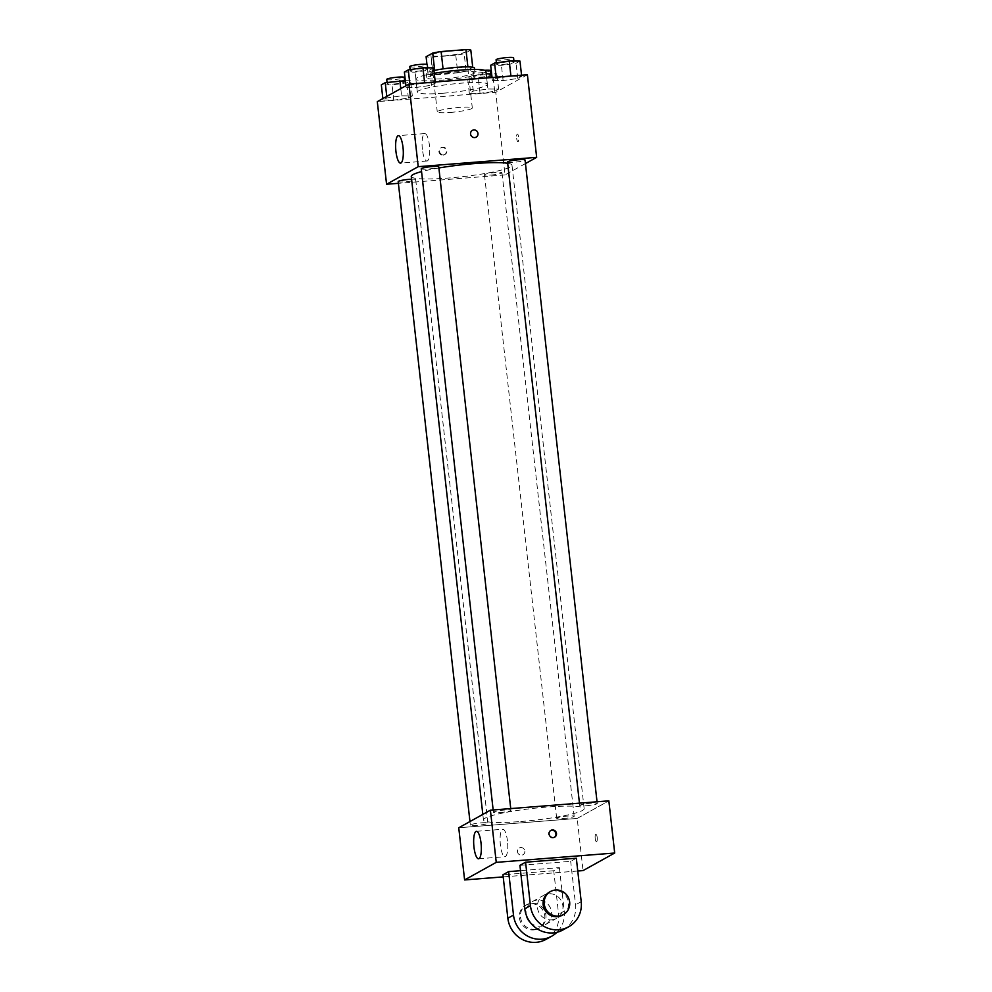 <?xml version="1.0" encoding="UTF-8"?>
<svg xmlns="http://www.w3.org/2000/svg" width="992" height="992" viewBox="0 0 992 992"><rect width="100%" height="100%" fill="white"/><g stroke="black" fill="none" stroke-linecap="round" stroke-linejoin="round"><path stroke-width="0.74" stroke-dasharray="4.96 3.72" d="M450.269 112.443A17.62 2.071 173.6 0 0 472.304 107.967A17.62 2.071 173.6 0 0 454.559 107.868A17.62 2.071 173.6 0 0 437.274 111.898A17.62 2.071 173.6 0 0 450.269 112.443M443.932 55.912A17.62 2.071 173.6 0 0 465.967 51.435A17.62 2.071 173.6 0 0 448.223 51.348A17.62 2.071 173.6 0 0 430.937 55.366A17.62 2.071 173.6 0 0 443.932 55.912M470.803 50.059L464.169 53.742A23.672 2.778 173.6 0 1 455.774 55.254L430.95 57.201A23.672 2.778 173.6 0 1 426.101 56.742M472.725 67.258L466.116 71.139L464.169 53.742M455.774 55.254L457.721 72.639L432.896 74.598L430.95 57.201M457.721 72.639A23.672 2.778 173.6 0 0 466.116 71.139M472.75 67.456A23.672 2.778 173.6 0 0 467.902 66.997L467.889 66.898M432.896 74.598A23.672 2.778 173.6 0 1 428.048 74.14L434.682 70.457A23.672 2.778 173.6 0 1 443.077 68.944L467.902 66.997M474.486 68.088A24.23 2.84 -6.4 0 1 473.668 68.956A24.23 2.84 -6.4 0 1 447.417 73.966A24.23 2.84 -6.4 0 1 426.324 73.495A24.23 2.84 -6.4 0 1 433.963 70.519M474.151 73.309A24.23 2.84 173.6 0 0 474.97 72.441A24.23 2.84 173.6 0 0 450.566 72.317A24.23 2.84 173.6 0 0 426.808 77.847A24.23 2.84 173.6 0 0 444.676 78.591A24.23 2.84 173.6 0 0 474.151 73.309M428.048 74.14L426.957 64.406M434.285 73.321A35.241 4.142 173.6 0 0 415.859 79.075A35.241 4.142 173.6 0 0 441.849 80.166A35.241 4.142 173.6 0 0 485.919 71.213M443.312 93.211A35.241 4.142 173.6 0 0 487.382 84.258A35.241 4.142 173.6 0 0 451.893 84.072A35.241 4.142 173.6 0 0 417.322 92.12A35.241 4.142 173.6 0 0 443.312 93.211M510.942 76.21L521.68 76.297L517.762 78.467L503.118 80.563L492.379 80.476L496.298 78.294L510.942 76.21L521.68 76.297L517.762 78.467L503.118 80.563L492.379 80.476L496.298 78.294L510.917 76.024M424.638 83.018L435.376 83.105L431.458 85.275L416.814 87.358L406.075 87.271L409.994 85.101L424.638 83.018L435.376 83.105L431.458 85.275L416.814 87.358L406.075 87.271L409.994 85.101L424.626 82.832M527.397 74.735L495.752 92.306L377.307 101.643M487.89 89.007L498.616 89.094L494.71 91.276L480.054 93.36L469.328 93.273L473.234 91.103L487.89 89.007L498.616 89.094L494.71 91.276L480.054 93.36L469.328 93.273L473.234 91.103L487.89 89.007L486.204 73.792L471.535 75.888L467.616 78.058L478.355 78.145L492.999 76.062L496.918 73.879L491.635 73.842M401.586 95.815L412.325 95.902L408.406 98.084L393.762 100.167L383.024 100.08L386.942 97.91L401.586 95.815L412.325 95.902L408.406 98.084L393.762 100.167L383.024 100.08L386.942 97.91L401.586 95.815L400.78 88.61M525.45 163.568L505.015 174.914L495.752 92.306M516.683 138.421A3.856 1.042 -94.5 0 0 517.973 141.707A3.856 1.042 -94.5 0 0 518.704 137.789A3.856 1.042 -94.5 0 0 517.365 134.019A3.856 1.042 -94.5 0 0 516.683 138.421A3.856 1.042 -94.5 0 0 517.973 141.707A3.856 1.042 -94.5 0 0 518.704 137.789A3.856 1.042 -94.5 0 0 517.365 134.019A3.856 1.042 -94.5 0 0 516.683 138.421M411.271 176.452A50.666 5.952 173.6 0 0 448.62 178.014A50.666 5.952 173.6 0 0 511.971 165.156A50.666 5.952 173.6 0 0 507.681 163.283M438.886 167.97A50.666 5.952 173.6 0 0 421.55 171.604M505.015 174.914L398.375 183.322M421.24 168.776A8.816 1.029 173.6 0 0 427.738 169.049A8.816 1.029 173.6 0 0 438.749 166.817M507.532 161.981A8.816 1.029 173.6 0 0 514.03 162.254A8.816 1.029 173.6 0 0 525.053 160.01M490.978 175.051A8.816 1.029 173.6 0 0 501.989 172.819A8.816 1.029 173.6 0 0 493.123 172.769A8.816 1.029 173.6 0 0 484.48 174.778A8.816 1.029 173.6 0 0 490.978 175.051M411.581 179.205A8.816 1.029 -6.4 0 1 415.698 179.626A8.816 1.029 -6.4 0 1 407.055 181.635A8.816 1.029 -6.4 0 1 398.189 181.586M443.052 155.124A3.856 3.683 61 0 0 445.842 149.532A3.856 3.683 61 0 0 439.084 152.384A3.856 3.683 61 0 0 443.052 155.124M443.622 154.814A3.856 3.683 61 0 0 446.412 149.222A3.856 3.683 61 0 0 439.654 152.074A3.856 3.683 61 0 0 443.622 154.814M476.135 137.119L476.135 137.119A3.856 3.683 -119 0 1 471.051 135.544A3.856 3.683 -119 0 1 472.39 130.386L472.39 130.374M422.369 149.259A13.764 3.708 85.5 0 1 424.812 133.573A13.764 3.708 85.5 0 1 429.586 147.002A13.764 3.708 85.5 0 1 426.982 161.026A13.764 3.708 85.5 0 1 422.369 149.259M520.8 821.525A50.666 5.952 173.6 0 0 584.152 808.654A50.666 5.952 173.6 0 0 533.138 808.393A50.666 5.952 173.6 0 0 483.451 819.95A50.666 5.952 173.6 0 0 520.8 821.525M481.38 822.852A8.816 1.029 -6.4 0 1 487.878 823.124A8.816 1.029 -6.4 0 1 479.235 825.133A8.816 1.029 -6.4 0 1 470.369 825.096A8.816 1.029 -6.4 0 1 481.38 822.852M586.21 805.752A8.816 1.029 173.6 0 0 597.234 803.52A8.816 1.029 173.6 0 0 588.355 803.47A8.816 1.029 173.6 0 0 579.712 805.479A8.816 1.029 173.6 0 0 586.21 805.752M563.158 818.561A8.816 1.029 173.6 0 0 574.17 816.317A8.816 1.029 173.6 0 0 565.304 816.28A8.816 1.029 173.6 0 0 556.661 818.288A8.816 1.029 173.6 0 0 563.158 818.561M499.918 812.56A8.816 1.029 173.6 0 0 510.93 810.315A8.816 1.029 173.6 0 0 502.064 810.278A8.816 1.029 173.6 0 0 493.421 812.287A8.816 1.029 173.6 0 0 499.918 812.56M577.195 818.425L608.84 800.842L577.195 818.425L458.75 827.762L577.195 818.425L583.048 870.592M405.331 80.65L410.614 80.687L406.695 82.857L392.051 84.952L381.325 84.866M393.712 84.035A8.816 1.029 173.6 0 0 404.724 81.79A8.816 1.029 173.6 0 0 395.858 81.741A8.816 1.029 173.6 0 0 387.215 83.762A8.816 1.029 173.6 0 0 393.712 84.035M412.325 95.902L410.614 80.687M408.406 98.084L406.695 82.857M393.762 100.167L392.051 84.952M383.024 100.08L382.85 98.568M386.942 97.91L386.768 96.385M386.719 79.41A8.816 1.029 173.6 0 0 393.216 79.682A8.816 1.029 173.6 0 0 404.24 77.45M433.665 67.878L429.759 70.06L415.102 72.143L404.376 72.056M416.764 71.226A8.816 1.029 173.6 0 0 427.775 68.981A8.816 1.029 173.6 0 0 418.909 68.944A8.816 1.029 173.6 0 0 410.266 70.953A8.816 1.029 173.6 0 0 416.764 71.226M435.376 83.105L435.252 82.001M431.458 85.275L429.759 70.06M416.814 87.358L415.102 72.143M406.075 87.271L405.914 85.758M409.994 85.101L409.87 83.998M409.783 66.6A8.816 1.029 173.6 0 0 416.268 66.873A8.816 1.029 173.6 0 0 427.292 64.641M480.004 77.227A8.816 1.029 173.6 0 0 491.028 74.983A8.816 1.029 173.6 0 0 482.149 74.946A8.816 1.029 173.6 0 0 473.506 76.954A8.816 1.029 173.6 0 0 480.004 77.227M498.616 89.094L496.918 73.879M494.71 91.276L492.999 76.062M480.054 93.36L478.355 78.145M469.328 93.273L467.616 78.058M473.234 91.103L471.535 75.888M484.704 70.32A8.816 1.029 173.6 0 0 473.023 72.602A8.816 1.029 173.6 0 0 479.52 72.875A8.816 1.029 173.6 0 0 490.532 70.643M519.969 61.082L516.051 63.252L501.406 65.336L490.668 65.249M503.056 64.418A8.816 1.029 173.6 0 0 514.079 62.186A8.816 1.029 173.6 0 0 505.201 62.136A8.816 1.029 173.6 0 0 496.558 64.145A8.816 1.029 173.6 0 0 503.056 64.418M521.68 76.297L521.556 75.194M517.762 78.467L516.051 63.252M503.118 80.563L501.406 65.336M492.379 80.476L492.044 77.512M496.298 78.294L496.174 77.19M496.074 59.793A8.816 1.029 173.6 0 0 502.572 60.066A8.816 1.029 173.6 0 0 513.583 57.834M524.842 851.062A3.856 3.683 -119 0 1 517.923 853.145A3.856 3.683 -119 0 1 519.275 847.986A3.856 3.683 -119 0 1 524.842 851.062A3.856 3.683 61 0 0 519.275 847.986A3.856 3.683 61 0 0 517.923 853.145A3.856 3.683 61 0 0 524.842 851.062M577.766 871.013L503.204 876.891M507.458 841.018A13.764 3.708 -94.5 0 0 502.845 829.25A13.764 3.708 -94.5 0 0 500.241 843.262A13.764 3.708 -94.5 0 0 505.015 856.704A13.764 3.708 -94.5 0 0 507.458 841.018M550.634 830.577A3.856 3.683 61 0 0 548.514 834.384A3.856 3.683 61 0 0 554.367 837.298M596.614 841.7A3.856 1.042 -94.5 0 0 597.209 837.583A3.856 1.042 -94.5 0 0 595.894 834.049A3.856 1.042 -94.5 0 0 595.163 837.98A3.856 1.042 -94.5 0 0 596.49 841.737A3.856 1.042 -94.5 0 0 596.614 841.7A3.856 1.042 85.5 0 1 596.49 841.737A3.856 1.042 85.5 0 1 595.15 837.98A3.856 1.042 85.5 0 1 595.882 834.049A3.856 1.042 85.5 0 1 597.196 837.583A3.856 1.042 85.5 0 1 596.614 841.7M546.059 939.35A26.437 25.271 61 0 0 558.608 914.24L553.734 870.753L559.376 867.616L520.515 870.678M553.734 870.753L502.969 874.758M576.327 858.204L570.685 861.341L519.92 865.346M530.249 922.399A13.218 12.636 61 0 0 549.928 906.961A13.218 12.636 61 0 0 526.417 915.517M559.376 867.616L564.262 911.09A26.437 25.271 -119 0 1 556.934 932.294M551.639 919.869A13.218 12.636 61 0 0 561.224 900.686A13.218 12.636 61 0 0 538.048 910.47A13.218 12.636 61 0 0 551.639 919.869M563.01 929.926A26.437 25.271 61 0 0 575.558 904.816L570.685 861.341M534.688 929.281A13.218 12.636 61 0 0 544.273 910.098A13.218 12.636 61 0 0 521.098 919.882A13.218 12.636 61 0 0 534.688 929.281M533.56 929.913A13.218 12.636 61 0 0 543.145 910.73A13.218 12.636 61 0 0 519.969 920.514A13.218 12.636 61 0 0 533.56 929.913M562.241 915.232A13.218 12.636 61 0 0 554.367 890.642A13.218 12.636 61 0 0 549.407 892.13M564.262 911.09L558.608 914.24M581.213 901.678L575.558 904.816M430.937 55.366L437.274 111.898M465.967 51.435L472.304 107.967M474.97 72.441L474.635 69.452M426.808 77.847L426.324 73.495M487.382 84.258L486.663 77.946M417.322 92.12L415.859 79.075M424.812 133.573L398.387 135.656M426.982 161.026L400.545 163.11M584.152 808.654L511.971 165.156M483.451 819.95L482.819 814.395M469.96 821.537L470.369 825.096M415.698 179.626L487.878 823.124M597.234 803.52L597.035 801.772M579.712 805.479L579.452 803.16M574.17 816.317L501.989 172.819M556.661 818.288L484.48 174.778M510.93 810.315L510.731 808.579M493.421 812.287L493.16 809.968M404.724 81.79L404.6 80.637M387.215 83.762L387.066 82.423M427.775 68.981L427.651 67.828M410.266 70.953L410.118 69.626M491.028 74.983L490.891 73.83M473.506 76.954L473.023 72.602M514.079 62.186L513.943 61.033M496.558 64.145L496.409 62.818M478.578 858.787L505.015 856.704M476.42 831.333L502.845 829.25M545.29 924.656L556.599 918.369M532.456 901.542L543.765 895.268M538.507 928.413L539.648 927.793M525.673 905.312L526.814 904.679"/><path stroke-width="1.49" d="M426.957 64.406L426.101 56.742L432.723 53.06A23.672 2.778 173.6 0 1 441.118 51.559L465.942 49.6A23.672 2.778 173.6 0 1 470.803 50.059L472.725 67.258M433.963 70.519A24.23 2.84 -6.4 0 1 459.854 67.121A24.23 2.84 -6.4 0 1 474.486 68.088L474.635 69.452M434.67 70.37L432.723 53.06M467.889 66.898L465.942 49.6M443.064 68.882L441.118 51.559M486.663 77.946L485.919 71.213A35.241 4.142 173.6 0 0 434.285 73.321M398.375 183.322L386.57 184.252L377.307 101.643L408.952 84.072L527.397 74.735L536.66 157.344L525.45 163.568M507.681 163.283A50.666 5.952 173.6 0 0 438.886 167.97M421.55 171.604A50.666 5.952 173.6 0 0 411.271 176.452L482.819 814.395M386.57 184.252L418.215 166.681L536.66 157.344M510.731 808.579L438.749 166.817A8.816 1.029 173.6 0 0 429.883 166.768A8.816 1.029 173.6 0 0 421.24 168.776L493.16 809.968M597.035 801.772L525.053 160.01A8.816 1.029 173.6 0 0 516.175 159.972A8.816 1.029 173.6 0 0 507.532 161.981L579.452 803.16M469.96 821.537L398.189 181.586A8.816 1.029 -6.4 0 1 409.2 179.354A8.816 1.029 -6.4 0 1 411.581 179.205M418.215 166.681L408.952 84.072M395.932 151.342A13.764 3.708 85.5 0 1 398.387 135.656A13.764 3.708 85.5 0 1 403.161 149.085A13.764 3.708 85.5 0 1 400.545 163.11A13.764 3.708 85.5 0 1 395.932 151.342M472.39 130.386A3.856 3.683 -119 0 1 477.809 132.692A3.856 3.683 -119 0 1 471.051 135.544A3.856 3.683 -119 0 1 473.841 129.94A3.856 3.683 -119 0 1 476.135 137.119M503.204 876.891L464.603 879.941L458.75 827.762L490.395 810.191L608.84 800.842L614.693 853.021L583.048 870.592L577.766 871.013M382.85 98.568L381.325 84.866L385.231 82.683L405.331 80.65M400.78 88.61L399.888 80.6M386.768 96.385L385.231 82.683M404.6 80.637L404.24 77.45A8.816 1.029 173.6 0 0 395.362 77.401A8.816 1.029 173.6 0 0 386.719 79.41L387.066 82.423M405.914 85.758L404.376 72.056L408.282 69.886L422.939 67.791L433.665 67.878L435.252 82.001M424.626 82.832L422.939 67.791M409.87 83.998L408.282 69.886M427.651 67.828L427.292 64.641A8.816 1.029 173.6 0 0 418.413 64.592A8.816 1.029 173.6 0 0 409.783 66.6L410.118 69.626M486.204 73.792L491.635 73.842M490.891 73.83L490.532 70.643A8.816 1.029 173.6 0 0 484.704 70.32M492.044 77.512L490.668 65.249L494.586 63.079L509.231 60.996L519.969 61.082L521.556 75.194M510.917 76.024L509.231 60.996M496.174 77.19L494.586 63.079M513.943 61.033L513.583 57.834A8.816 1.029 173.6 0 0 504.717 57.784A8.816 1.029 173.6 0 0 496.074 59.793L496.409 62.818M481.033 843.101A13.764 3.708 85.5 0 1 478.578 858.787A13.764 3.708 85.5 0 1 473.804 845.358A13.764 3.708 85.5 0 1 476.42 831.333A13.764 3.708 85.5 0 1 481.033 843.101M464.603 879.941L496.248 862.358L490.395 810.191L608.84 800.842M458.75 827.762L490.395 810.191M549.084 834.074A3.856 3.683 -119 0 1 556.016 831.99A3.856 3.683 -119 0 1 554.664 837.149A3.856 3.683 -119 0 1 549.084 834.074M496.248 862.358L614.693 853.021M554.367 837.298A3.856 3.683 61 0 0 550.634 830.577M520.515 870.678L508.623 871.621L502.969 874.758L507.842 918.232A26.437 25.271 61 0 0 546.059 939.35L551.713 936.212A26.437 25.271 -119 0 1 513.496 915.095L507.842 918.232M525.574 862.209L519.92 865.346L524.793 908.821A26.437 25.271 61 0 0 563.01 929.926L568.664 926.788A26.437 25.271 61 0 0 581.213 901.678L576.327 858.204L525.574 862.209L530.447 905.684A26.437 25.271 61 0 0 568.664 926.788M526.417 915.517A13.218 12.636 61 0 0 530.249 922.399M508.623 871.621L513.496 915.095M556.934 932.294A26.437 25.271 -119 0 1 551.713 936.212M550.535 891.498L549.407 892.13A13.218 12.636 61 0 0 544.782 909.813A13.218 12.636 61 0 0 562.241 915.232L563.382 914.612A13.218 12.636 -119 0 1 545.91 909.193A13.218 12.636 -119 0 1 555.495 890.01A13.218 12.636 -119 0 1 563.382 914.612M530.447 905.684L524.793 908.821"/></g></svg>
